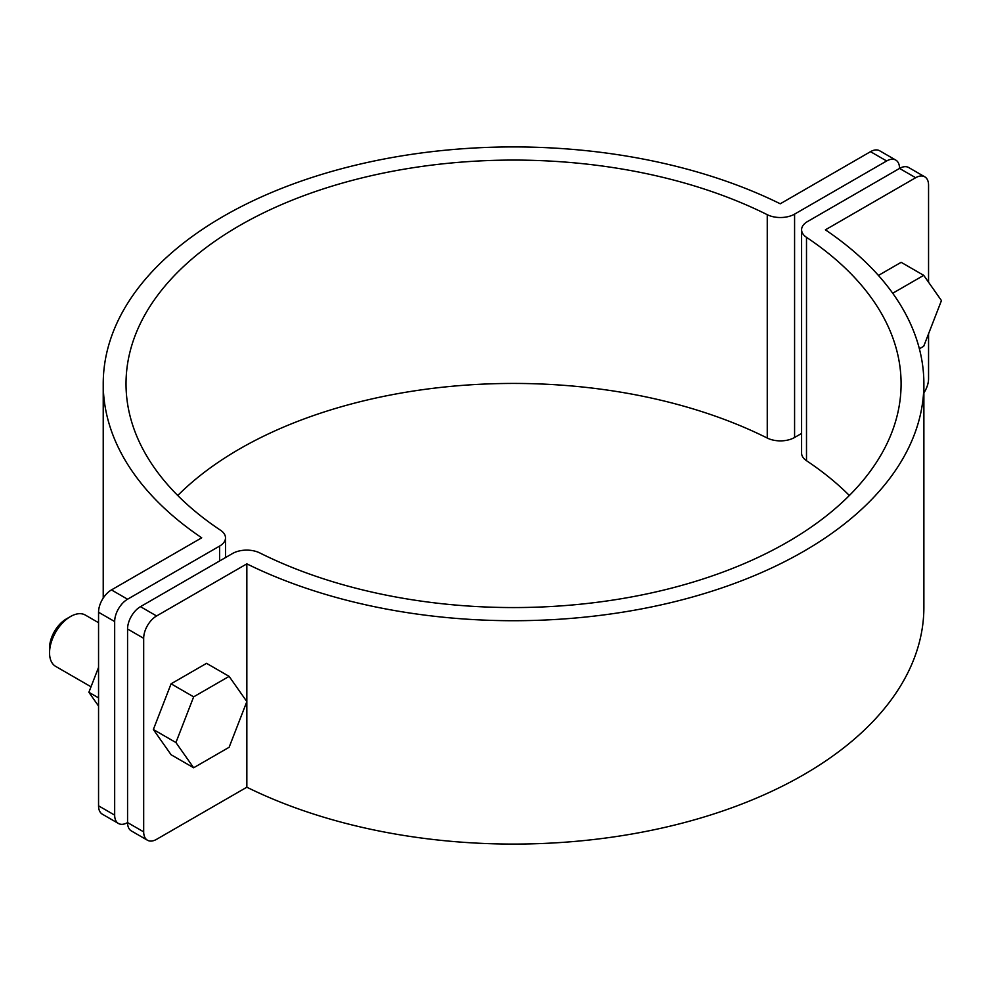 <?xml version="1.0" encoding="UTF-8"?>
<svg xmlns="http://www.w3.org/2000/svg" width="991" height="991" viewBox="0 0 991 991"><rect width="100%" height="100%" fill="white"/><g stroke="black" fill="none" stroke-linecap="round" stroke-linejoin="round"><path stroke-width="1.49" d="M924.776 176.819A18.234 10.529 120 0 0 915.659 177.723L899.543 168.42A18.234 10.529 -60 0 1 908.66 167.516L924.776 176.819A18.234 10.529 120 0 1 928.555 185.168L928.555 282.224M928.555 333.806L928.555 378.748A18.234 10.529 120 0 1 923.885 392.907M127.566 599.221A18.234 10.529 120 0 0 114.671 621.555L98.555 612.252A18.234 10.529 -60 0 1 111.45 589.918L127.566 599.221L219.63 546.066A20.055 11.582 0 0 0 225.502 537.878A20.055 11.582 0 0 0 220.609 530.296A387.531 223.743 180 0 1 126.018 383.827A387.531 223.743 180 0 1 352.523 180.312A387.531 223.743 180 0 1 767.257 214.688A20.055 11.582 0 0 0 794.584 214.13L886.648 160.976A18.234 10.529 120 0 1 895.765 160.071A18.234 10.529 120 0 1 899.543 168.42L807.479 221.575A20.055 11.582 0 0 0 801.595 229.763A20.055 11.582 0 0 0 806.501 237.344A387.531 223.743 180 0 1 901.092 383.827A387.531 223.743 180 0 1 674.586 587.329A387.531 223.743 180 0 1 259.84 552.953A20.055 11.582 0 0 0 232.526 553.511L140.462 606.665L156.578 615.968L246.846 563.854L246.846 787.213A410.336 236.899 0 0 0 685.215 822.357A410.336 236.899 0 0 0 923.885 607.173L923.885 383.827A410.336 236.899 0 0 0 825.392 229.838L915.659 177.723M801.595 229.763L801.595 453.122A20.055 11.582 0 0 0 806.501 460.704A387.531 223.743 180 0 1 849.361 495.5M147.461 840.232L131.345 830.929A18.234 10.529 -60 0 1 127.566 822.58L143.683 831.883A18.234 10.529 120 0 0 147.461 840.232A18.234 10.529 120 0 0 156.578 839.327L246.846 787.213M156.578 615.968A18.234 10.529 120 0 0 143.683 638.315L127.566 629L127.566 822.58A18.234 10.529 120 0 1 118.449 823.484L102.333 814.181A18.234 10.529 -60 0 1 98.555 805.832L114.671 815.135A18.234 10.529 120 0 0 118.449 823.484M127.566 629A18.234 10.529 -60 0 1 140.462 606.665M143.683 638.315L143.683 831.883M246.846 563.854A410.336 236.899 0 0 0 685.215 598.998A410.336 236.899 0 0 0 923.885 383.827M886.648 160.976L870.519 151.673L780.251 203.787A410.336 236.899 0 0 0 341.895 168.643A410.336 236.899 0 0 0 103.225 383.827A410.336 236.899 0 0 0 201.718 537.803L111.45 589.918M870.519 151.673A18.234 10.529 -60 0 1 879.649 150.768L895.765 160.071M98.555 612.252L98.555 805.832M114.671 621.555L114.671 815.135M177.748 495.5A387.531 223.743 180 0 1 767.257 438.047A20.055 11.582 0 0 0 794.584 437.489L801.595 433.426M878.422 275.436L901.153 262.318L923.723 275.349L892.718 293.249M919.375 348.782L923.711 346.28L941.45 300.57L923.723 275.349M98.555 622.707L85.325 615.064A29.631 17.107 120 0 0 70.51 616.538L70.51 616.538A29.631 17.107 120 0 0 49.55 652.834A29.631 17.107 120 0 0 55.682 666.398L91.011 686.788M49.55 652.834L49.55 647.99A23.71 13.688 -60 0 1 66.31 618.954L70.51 616.538L66.31 618.954M229.119 747.288L246.846 701.591L229.119 676.37L206.549 663.338L171.084 683.815L153.357 729.512L171.096 754.746L193.654 767.765L229.119 747.288M229.119 676.37L193.654 696.846L171.084 683.815M193.654 696.846L175.927 742.544L153.357 729.512M175.927 742.544L193.654 767.765M98.555 706.05L88.88 692.288L98.555 667.364M88.88 692.288L98.555 697.875M806.501 237.344L806.501 460.704M219.63 546.066L219.63 560.956M767.257 214.688L767.257 438.047M794.584 214.13L794.584 437.489M103.225 383.827L103.225 598.093M225.502 537.878L225.502 557.574"/></g></svg>

